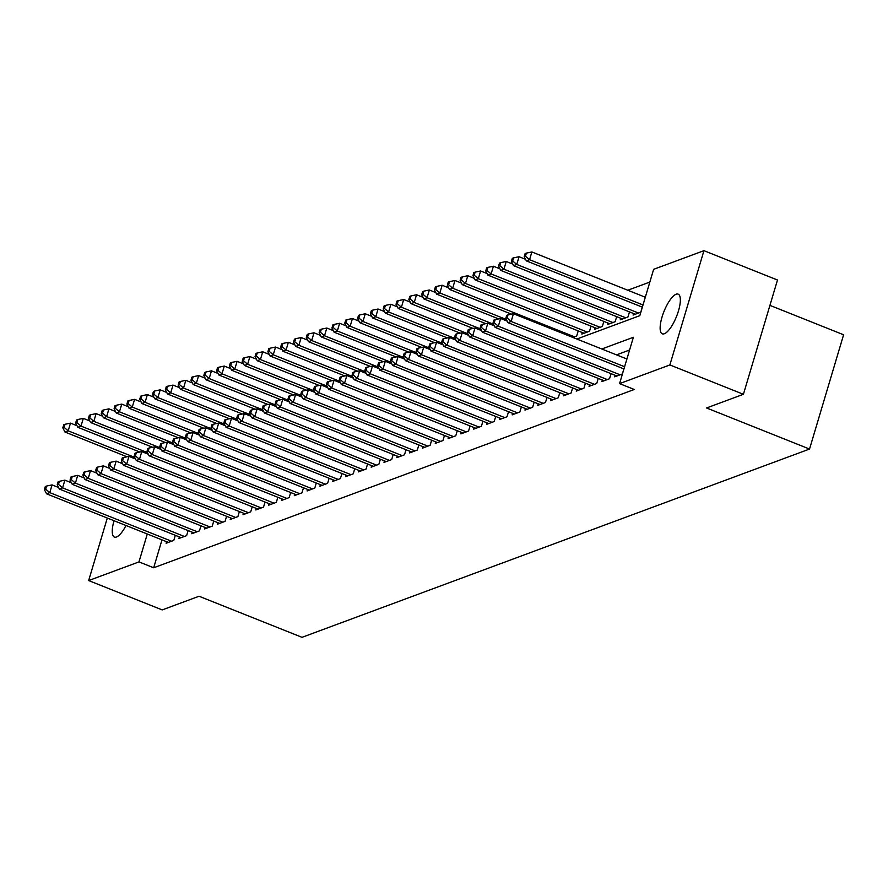 <?xml version="1.0" encoding="UTF-8"?>
<svg xmlns="http://www.w3.org/2000/svg" width="888" height="888" viewBox="0 0 888 888"><rect width="100%" height="100%" fill="white"/><g stroke="black" fill="none" stroke-linecap="round" stroke-linejoin="round"><path stroke-width="1.33" d="M664.346 333.755A21.368 6.749 111.8 0 1 662.326 333.833A21.368 6.749 111.8 0 1 662.936 314.263A21.368 6.749 111.8 0 1 676.134 294.217A21.368 6.749 111.8 0 1 678.166 294.15A21.368 6.749 111.8 0 1 677.555 313.719A21.368 6.749 111.8 0 1 664.346 333.755M126.007 525.507A21.368 6.749 111.8 0 1 116.461 537.007A21.368 6.749 111.8 0 1 114.441 537.085A21.368 6.749 111.8 0 1 114.03 520.723M769.929 305.372L843.6 334.776L809.534 449.051L302.02 637.329L199.056 596.248L162.204 609.912L88.667 580.563L107.304 518.048M649.838 282.062L627.794 290.243M576.834 339.027L639.826 315.662L653.635 269.33L703.94 250.671L669.874 364.946L619.569 383.616L633.377 337.285L601.809 348.995M669.874 364.946L743.411 394.294L777.488 280.02L703.94 250.671M615.14 375.291L614.685 376.834L622.366 373.981L623.875 368.909M602.319 380.042L601.864 381.585L609.557 378.732L611.066 373.67M589.51 384.804L589.044 386.347L596.736 383.494L598.246 378.421M576.689 389.555L576.234 391.097L583.927 388.245L585.436 383.172M563.88 394.305L563.414 395.848L571.106 392.996L572.616 387.934M551.06 399.067L550.604 400.61L558.286 397.757L559.806 392.685M538.239 403.818L537.784 405.361L545.476 402.508L546.986 397.436M525.43 408.569L524.963 410.112L532.656 407.259L534.165 402.197M512.609 413.331L512.154 414.874L519.846 412.021L521.356 406.948M499.8 418.082L499.334 419.624L507.026 416.772L508.535 411.699M486.979 422.832L486.524 424.375L494.205 421.523L495.726 416.461M474.159 427.594L473.704 429.137L481.396 426.284L482.906 421.212M461.349 432.345L460.883 433.888L468.575 431.035L470.085 425.963M448.529 437.096L448.074 438.639L455.766 435.786L457.276 430.724M435.719 441.858L435.253 443.401L442.946 440.548L444.455 435.475M422.899 446.609L422.444 448.151L430.125 445.299L431.646 440.226M410.078 451.359L409.623 452.902L417.316 450.05L418.825 444.988M397.269 456.121L396.803 457.664L404.495 454.811L406.005 449.739M384.449 460.872L383.993 462.415L391.686 459.562L393.195 454.49M371.639 465.623L371.173 467.166L378.865 464.313L380.375 459.251M358.819 470.385L358.364 471.928L366.045 469.075L367.565 464.002M345.998 475.136L345.543 476.678L353.235 473.826L354.745 468.753M333.189 479.886L332.723 481.429L340.415 478.577L341.924 473.515M320.368 484.648L319.913 486.191L327.605 483.338L329.115 478.266M307.559 489.399L307.093 490.942L314.785 488.089L316.295 483.017M294.738 494.15L294.283 495.693L301.964 492.84L303.485 487.778M281.918 498.912L281.463 500.455L289.155 497.602L290.665 492.529M269.108 503.663L268.642 505.205L276.334 502.353L277.844 497.28M256.288 508.413L255.833 509.956L263.525 507.104L265.035 502.042M243.479 513.175L243.012 514.718L250.705 511.865L252.214 506.793M230.658 517.926L230.203 519.469L237.884 516.616L239.405 511.544M217.849 522.677L217.382 524.22L225.075 521.367L226.584 516.305M205.028 527.439L204.562 528.982L212.254 526.129L213.764 521.056M192.208 532.19L191.753 533.732L199.445 530.88L200.954 525.807M179.398 536.94L178.932 538.483L186.624 535.631L188.134 530.569M572.816 337.429L576.701 335.975L578.221 330.913M582.295 332.534L581.829 334.077L589.521 331.224L591.031 326.151M595.104 327.783L594.649 329.326L602.341 326.473L603.851 321.401M607.925 323.021L607.459 324.564L615.151 321.711L616.66 316.65M620.734 318.27L620.279 319.813L627.971 316.961L629.481 311.888M633.555 313.519L633.1 315.062L640.781 312.21L642.302 307.137M161.993 539.871L153.679 567.776L634.276 389.477L619.569 383.616M629.581 350.016L616.516 354.867M166.578 541.702L166.123 543.245L173.804 540.392L175.325 535.32M743.411 394.294L706.571 407.969L809.534 449.051M153.679 567.776L138.972 561.904L88.667 580.563M147.286 533.999L138.972 561.904M58.586 487.49L52.081 484.904L49.772 492.618L171.562 541.225M45.677 489.133L46.598 486.047L45.321 486.524L44.4 489.61L45.677 489.133L49.772 492.618L46.576 493.806L168.365 542.413M52.081 484.904L46.598 486.047M44.4 489.61L46.576 493.806M77.001 425.718L70.496 423.121L68.187 430.846L64.99 432.034L127.006 456.787M134.654 457.364L68.187 430.846L64.103 427.361L65.013 424.275L63.736 424.753L62.815 427.838L64.103 427.361M64.99 432.034L62.815 427.838M65.013 424.275L70.496 423.121M71.395 482.739L64.891 480.142L62.593 487.867L184.382 536.463M58.497 484.382L59.418 481.296L58.142 481.762L57.221 484.859L58.497 484.382L62.593 487.867L59.385 489.055L181.174 537.651M64.891 480.142L59.418 481.296M57.221 484.859L59.385 489.055M84.216 477.988L77.711 475.391L75.413 483.116L197.203 531.712M71.318 479.631L72.239 476.534L70.951 477.011L70.03 480.097L71.318 479.631L75.413 483.116L72.206 484.304L193.995 532.9M77.711 475.391L72.239 476.534M70.03 480.097L72.206 484.304M97.025 473.226L90.532 470.64L88.223 478.355L210.012 526.961M84.127 474.869L85.048 471.783L83.772 472.261L82.85 475.346L84.127 474.869L88.223 478.355L85.026 479.542L206.815 528.149M90.532 470.64L85.048 471.783M82.85 475.346L85.026 479.542M109.846 468.476L103.341 465.878L101.043 473.604L222.833 522.2M96.947 470.118L97.869 467.033L96.581 467.499L95.66 470.596L96.947 470.118L101.043 473.604L97.835 474.791L219.625 523.387M103.341 465.878L97.869 467.033M95.66 470.596L97.835 474.791M89.81 420.968L83.306 418.37L81.008 426.096L77.8 427.283L139.827 452.025M147.464 452.614L81.008 426.096L76.912 422.61L77.833 419.513L76.557 419.991L75.635 423.077L76.912 422.61M77.8 427.283L75.635 423.077M77.833 419.513L83.306 418.37M102.631 416.206L96.126 413.619L93.828 421.334L90.62 422.522L152.636 447.275M160.284 447.852L93.828 421.334L89.732 417.848L90.654 414.763L89.366 415.24L88.445 418.326L89.732 417.848M90.62 422.522L88.445 418.326M90.654 414.763L96.126 413.619M115.44 411.455L108.947 408.857L106.638 416.583L103.441 417.771L165.457 442.524M173.093 443.101L106.638 416.583L102.542 413.098L103.463 410.012L102.187 410.489L101.265 413.575L102.542 413.098M103.441 417.771L101.265 413.575M103.463 410.012L108.947 408.857M128.261 406.704L121.756 404.107L119.458 411.832L116.25 413.02L178.277 437.762M185.914 438.35L119.458 411.832L115.362 408.347L116.284 405.25L114.996 405.727L114.075 408.813L115.362 408.347M116.25 413.02L114.075 408.813M116.284 405.25L121.756 404.107M122.666 463.725L116.162 461.127L113.853 468.853L235.642 517.449M109.757 465.368L110.678 462.271L109.402 462.748L108.48 465.834L109.757 465.368L113.853 468.853L110.656 470.041L232.445 518.636M116.162 461.127L110.678 462.271M108.48 465.834L110.656 470.041M141.081 401.942L134.576 399.356L132.268 407.07L129.071 408.258L191.087 433.011M198.723 433.588L132.268 407.07L128.183 403.585L129.093 400.499L127.817 400.976L126.895 404.062L128.183 403.585M129.071 408.258L126.895 404.062M129.093 400.499L134.576 399.356M135.476 458.963L128.971 456.377L126.673 464.091L248.462 512.698M122.577 460.606L123.499 457.52L122.222 457.997L121.301 461.083L122.577 460.606L126.673 464.091L123.465 465.279L245.255 513.886M128.971 456.377L123.499 457.52M121.301 461.083L123.465 465.279M153.89 397.191L147.386 394.594L145.088 402.32L141.88 403.507L203.907 428.26M211.544 428.837L145.088 402.32L140.992 398.834L141.913 395.748L140.637 396.226L139.716 399.311L140.992 398.834M141.88 403.507L139.716 399.311M141.913 395.748L147.386 394.594M148.296 454.212L141.791 451.615L139.494 459.34L261.283 507.936M135.398 455.855L136.319 452.769L135.032 453.235L134.11 456.332L135.398 455.855L139.494 459.34L136.286 460.528L258.075 509.124M141.791 451.615L136.319 452.769M134.11 456.332L136.286 460.528M166.711 392.441L160.206 389.843L157.909 397.569L154.701 398.756L216.716 423.498M224.364 424.087L157.909 397.569L153.813 394.083L154.734 390.986L153.446 391.464L152.525 394.55L153.813 394.083M154.701 398.756L152.525 394.55M154.734 390.986L160.206 389.843M161.105 449.461L154.612 446.864L152.303 454.589L274.092 503.185M148.207 451.104L149.129 448.007L147.852 448.484L146.931 451.57L148.207 451.104L152.303 454.589L149.095 455.777L270.884 504.373M154.612 446.864L149.129 448.007M146.931 451.57L149.095 455.777M179.52 387.679L173.027 385.092L170.718 392.807L167.521 393.995L229.537 418.748M237.174 419.325L170.718 392.807L166.622 389.321L167.543 386.236L166.267 386.713L165.346 389.799L166.622 389.321M167.521 393.995L165.346 389.799M167.543 386.236L173.027 385.092M173.926 444.699L167.421 442.113L165.124 449.828L286.913 498.434M161.028 446.342L161.949 443.256L160.661 443.734L159.74 446.819L161.028 446.342L165.124 449.828L161.916 451.015L283.705 499.622M167.421 442.113L161.949 443.256M159.74 446.819L161.916 451.015M192.341 382.928L185.836 380.33L183.538 388.056L180.331 389.244L242.357 413.997M249.994 414.574L183.538 388.056L179.443 384.571L180.364 381.485L179.076 381.962L178.155 385.048L179.443 384.571M180.331 389.244L178.155 385.048M180.364 381.485L185.836 380.33M186.746 439.949L180.242 437.351L177.933 445.077L299.722 493.673M173.837 441.591L174.758 438.506L173.482 438.972L172.561 442.069L173.837 441.591L177.933 445.077L174.736 446.264L296.525 494.86M180.242 437.351L174.758 438.506M172.561 442.069L174.736 446.264M205.161 378.177L198.657 375.58L196.348 383.305L193.151 384.493L255.167 409.235M262.804 409.823L196.348 383.305L192.252 379.82L193.173 376.723L191.897 377.2L190.976 380.286L192.252 379.82M193.151 384.493L190.976 380.286M193.173 376.723L198.657 375.58M199.556 435.198L193.051 432.6L190.754 440.326L312.543 488.922M186.658 436.841L187.579 433.744L186.302 434.221L185.381 437.307L186.658 436.841L190.754 440.326L187.546 441.514L309.335 490.109M193.051 432.6L187.579 433.744M185.381 437.307L187.546 441.514M217.971 373.415L211.466 370.829L209.168 378.543L205.961 379.731L267.987 404.484M275.624 405.061L209.168 378.543L205.073 375.058L205.994 371.972L204.717 372.449L203.796 375.535L205.073 375.058M205.961 379.731L203.796 375.535M205.994 371.972L211.466 370.829M212.376 430.436L205.872 427.85L203.574 435.564L325.363 484.171M199.478 432.079L200.399 428.993L199.112 429.47L198.191 432.556L199.478 432.079L203.574 435.564L200.366 436.752L322.155 485.359M205.872 427.85L200.399 428.993M198.191 432.556L200.366 436.752M230.791 368.664L224.287 366.067L221.989 373.793L218.781 374.98L280.797 399.733M288.445 400.31L221.989 373.793L217.893 370.307L218.814 367.221L217.527 367.699L216.605 370.784L217.893 370.307M218.781 374.98L216.605 370.784M218.814 367.221L224.287 366.067M243.601 363.914L237.107 361.316L234.798 369.042L231.602 370.229L293.617 394.971M301.254 395.56L234.798 369.042L230.702 365.556L231.624 362.459L230.347 362.937L229.426 366.023L230.702 365.556M231.602 370.229L229.426 366.023M231.624 362.459L237.107 361.316M256.421 359.152L249.917 356.565L247.619 364.28L244.411 365.468L306.438 390.221M314.075 390.798L247.619 364.28L243.523 360.794L244.444 357.709L243.157 358.186L242.235 361.272L243.523 360.794M244.411 365.468L242.235 361.272M244.444 357.709L249.917 356.565M225.186 425.685L218.692 423.088L216.383 430.813L338.173 479.409M212.288 427.328L213.209 424.242L211.932 424.708L211.011 427.805L212.288 427.328L216.383 430.813L213.176 432.001L334.965 480.597M218.692 423.088L213.209 424.242M211.011 427.805L213.176 432.001M238.006 420.934L231.502 418.337L229.204 426.062L350.993 474.658M225.108 422.577L226.029 419.48L224.742 419.957L223.82 423.043L225.108 422.577L229.204 426.062L225.996 427.25L347.785 475.846M231.502 418.337L226.029 419.48M223.82 423.043L225.996 427.25M250.816 416.172L244.322 413.586L242.013 421.301L363.803 469.907M237.917 417.815L238.839 414.729L237.562 415.207L236.641 418.292L237.917 417.815L242.013 421.301L238.817 422.488L360.606 471.095M244.322 413.586L238.839 414.729M236.641 418.292L238.817 422.488M269.242 354.401L262.737 351.803L260.428 359.529L257.231 360.717L319.247 385.47M326.884 386.047L260.428 359.529L256.332 356.044L257.254 352.958L255.977 353.435L255.056 356.521L256.332 356.044M257.231 360.717L255.056 356.521M257.254 352.958L262.737 351.803M263.636 411.422L257.132 408.824L254.834 416.55L376.623 465.146M250.738 413.064L251.659 409.979L250.372 410.445L249.461 413.542L250.738 413.064L254.834 416.55L251.626 417.737L373.415 466.333M257.132 408.824L251.659 409.979M249.461 413.542L251.626 417.737M282.051 349.65L275.546 347.053L273.249 354.778L270.041 355.966L332.068 380.708M339.704 381.296L273.249 354.778L269.153 351.293L270.074 348.196L268.798 348.673L267.876 351.759L269.153 351.293M270.041 355.966L267.876 351.759M270.074 348.196L275.546 347.053M276.457 406.671L269.952 404.073L267.654 411.799L389.444 460.395M263.558 408.314L264.48 405.217L263.192 405.694L262.271 408.78L263.558 408.314L267.654 411.799L264.446 412.987L386.236 461.582M269.952 404.073L264.48 405.217M262.271 408.78L264.446 412.987M294.872 344.888L288.367 342.302L286.069 350.016L282.861 351.204L344.877 375.957M352.525 376.534L286.069 350.016L281.973 346.531L282.895 343.445L281.607 343.922L280.686 347.008L281.973 346.531M282.861 351.204L280.686 347.008M282.895 343.445L288.367 342.302M289.266 401.909L282.761 399.323L280.464 407.037L402.253 455.644M276.368 403.552L277.289 400.466L276.013 400.943L275.091 404.029L276.368 403.552L280.464 407.037L277.256 408.225L399.045 456.832M282.761 399.323L277.289 400.466M275.091 404.029L277.256 408.225M307.681 340.137L301.187 337.54L298.879 345.266L295.682 346.453L357.698 371.206M365.334 371.783L298.879 345.266L294.783 341.78L295.704 338.694L294.428 339.172L293.506 342.257L294.783 341.78M295.682 346.453L293.506 342.257M295.704 338.694L301.187 337.54M302.087 397.158L295.582 394.561L293.284 402.286L415.073 450.882M289.188 398.801L290.11 395.715L288.822 396.181L287.901 399.278L289.188 398.801L293.284 402.286L290.076 403.474L411.866 452.07M295.582 394.561L290.11 395.715M287.901 399.278L290.076 403.474M320.501 335.387L313.997 332.789L311.699 340.515L308.491 341.702L370.507 366.444M378.155 367.033L311.699 340.515L307.603 337.029L308.524 333.932L307.237 334.41L306.316 337.496L307.603 337.029M308.491 341.702L306.316 337.496M308.524 333.932L313.997 332.789M314.896 392.407L308.402 389.81L306.094 397.535L427.883 446.131M301.998 394.05L302.919 390.953L301.643 391.43L300.721 394.516L301.998 394.05L306.094 397.535L302.897 398.723L424.686 447.319M308.402 389.81L302.919 390.953M300.721 394.516L302.897 398.723M333.322 330.625L326.817 328.038L324.509 335.753L321.312 336.941L383.327 361.694M390.964 362.271L324.509 335.753L320.413 332.267L321.334 329.182L320.057 329.659L319.136 332.745L320.413 332.267M321.312 336.941L319.136 332.745M321.334 329.182L326.817 328.038M327.716 387.645L321.212 385.059L318.914 392.774L440.703 441.38M314.818 389.288L315.74 386.202L314.452 386.68L313.542 389.765L314.818 389.288L318.914 392.774L315.706 393.961L437.495 442.568M321.212 385.059L315.74 386.202M313.542 389.765L315.706 393.961M346.131 325.874L339.627 323.276L337.329 331.002L334.121 332.19L396.148 356.943M403.785 357.52L337.329 331.002L333.233 327.517L334.154 324.431L332.878 324.908L331.957 327.994L333.233 327.517M334.121 332.19L331.957 327.994M334.154 324.431L339.627 323.276M340.537 382.894L334.032 380.297L331.724 388.023L453.513 436.619M327.639 384.537L328.56 381.452L327.272 381.918L326.351 385.015L327.639 384.537L331.724 388.023L328.527 389.21L450.316 437.806M334.032 380.297L328.56 381.452M326.351 385.015L328.527 389.21M358.952 321.123L352.447 318.526L350.15 326.251L346.942 327.439L408.957 352.181M416.605 352.769L350.15 326.251L346.054 322.766L346.975 319.669L345.687 320.146L344.766 323.232L346.054 322.766M346.942 327.439L344.766 323.232M346.975 319.669L352.447 318.526M353.346 378.144L346.842 375.546L344.544 383.272L466.333 431.868M340.448 379.786L341.369 376.69L340.093 377.167L339.172 380.253L340.448 379.786L344.544 383.272L341.336 384.46L463.125 433.055M346.842 375.546L341.369 376.69M339.172 380.253L341.336 384.46M366.167 373.382L359.662 370.796L357.365 378.51L479.154 427.117M353.269 375.025L354.19 371.939L352.902 372.416L351.981 375.502L353.269 375.025L357.365 378.51L354.157 379.698L475.946 428.305M359.662 370.796L354.19 371.939M351.981 375.502L354.157 379.698M378.976 368.631L372.483 366.034L370.174 373.759L491.963 422.355M366.078 370.274L366.999 367.188L365.723 367.654L364.802 370.751L366.078 370.274L370.174 373.759L366.977 374.947L488.766 423.543M372.483 366.034L366.999 367.188M364.802 370.751L366.977 374.947M371.761 316.361L365.268 313.775L362.959 321.489L359.762 322.677L421.778 347.43M429.415 348.007L362.959 321.489L358.863 318.004L359.784 314.918L358.508 315.395L357.587 318.481L358.863 318.004M359.762 322.677L357.587 318.481M359.784 314.918L365.268 313.775M384.582 311.61L378.077 309.013L375.779 316.739L372.572 317.926L434.587 342.679M442.235 343.256L375.779 316.739L371.684 313.253L372.605 310.167L371.317 310.645L370.396 313.73L371.684 313.253M372.572 317.926L370.396 313.73M372.605 310.167L378.077 309.013M397.402 306.86L390.898 304.262L388.589 311.988L385.392 313.175L447.408 337.917M455.045 338.506L388.589 311.988L384.493 308.502L385.414 305.405L384.138 305.883L383.216 308.969L384.493 308.502M385.392 313.175L383.216 308.969M385.414 305.405L390.898 304.262M391.797 363.88L385.292 361.283L382.994 369.008L504.784 417.604M378.899 365.523L379.82 362.426L378.532 362.903L377.611 365.989L378.899 365.523L382.994 369.008L379.786 370.196L501.576 418.792M385.292 361.283L379.82 362.426M377.611 365.989L379.786 370.196M410.212 302.098L403.707 299.511L401.409 307.226L398.201 308.414L460.228 333.166M467.865 333.755L401.409 307.226L397.313 303.74L398.235 300.655L396.958 301.132L396.037 304.218L397.313 303.74M398.201 308.414L396.037 304.218M398.235 300.655L403.707 299.511M404.617 359.118L398.113 356.532L395.804 364.247L517.593 412.853M391.719 360.761L392.64 357.675L391.353 358.153L390.431 361.238L391.719 360.761L395.804 364.247L392.607 365.434L514.396 414.041M398.113 356.532L392.64 357.675M390.431 361.238L392.607 365.434M423.032 297.347L416.528 294.749L414.23 302.475L411.022 303.663L473.038 328.416M480.686 328.993L414.23 302.475L410.134 298.99L411.055 295.904L409.768 296.381L408.846 299.467L410.134 298.99M411.022 303.663L408.846 299.467M411.055 295.904L416.528 294.749M417.427 354.368L410.922 351.77L408.624 359.496L530.414 408.091M404.528 356.01L405.45 352.925L404.173 353.391L403.252 356.488L404.528 356.01L408.624 359.496L405.416 360.683L527.206 409.279M410.922 351.77L405.45 352.925M403.252 356.488L405.416 360.683M435.841 292.596L429.348 289.999L427.039 297.724L423.831 298.912L485.858 323.654M493.495 324.242L427.039 297.724L422.943 294.239L423.865 291.142L422.588 291.619L421.667 294.705L422.943 294.239M423.831 298.912L421.667 294.705M423.865 291.142L429.348 289.999M430.247 349.617L423.743 347.019L421.445 354.745L543.234 403.341M417.349 351.26L418.27 348.163L416.983 348.64L416.061 351.726L417.349 351.26L421.445 354.745L418.237 355.933L540.026 404.528M423.743 347.019L418.27 348.163M416.061 351.726L418.237 355.933M448.662 287.834L442.157 285.248L439.86 292.962L436.652 294.15L498.668 318.903M506.315 319.491L439.86 292.962L435.764 289.477L436.685 286.391L435.398 286.868L434.476 289.954L435.764 289.477M436.652 294.15L434.476 289.954M436.685 286.391L442.157 285.248M443.057 344.855L436.563 342.269L434.254 349.983L556.043 398.59M430.158 346.498L431.08 343.412L429.803 343.889L428.882 346.975L430.158 346.498L434.254 349.983L431.057 351.171L552.847 399.778M436.563 342.269L431.08 343.412M428.882 346.975L431.057 351.171M455.877 340.104L449.372 337.507L447.075 345.232L568.864 393.828M442.979 341.747L443.9 338.661L442.613 339.127L441.691 342.224L442.979 341.747L447.075 345.232L443.867 346.42L565.656 395.016M449.372 337.507L443.9 338.661M441.691 342.224L443.867 346.42M468.698 335.353L462.193 332.756L459.884 340.481L581.673 389.077M455.799 336.996L456.71 333.899L455.433 334.376L454.512 337.462L455.799 336.996L459.884 340.481L456.687 341.669L578.476 390.265M462.193 332.756L456.71 333.899M454.512 337.462L456.687 341.669M461.483 283.083L454.978 280.486L452.669 288.212L449.472 289.399L511.488 314.152M574.458 336.807L452.669 288.212L448.573 284.726L449.495 281.64L448.218 282.118L447.297 285.203L448.573 284.726M449.472 289.399L447.297 285.203M449.495 281.64L454.978 280.486M474.292 278.333L467.787 275.735L465.49 283.461L462.282 284.648L584.071 333.244M587.279 332.057L465.49 283.461L461.394 279.975L462.315 276.878L461.039 277.356L460.117 280.442L461.394 279.975M462.282 284.648L460.117 280.442M462.315 276.878L467.787 275.735M487.112 273.571L480.608 270.984L478.31 278.699L475.102 279.887L596.891 328.493M600.099 327.306L478.31 278.699L474.214 275.213L475.136 272.128L473.848 272.605L472.927 275.691L474.214 275.213M475.102 279.887L472.927 275.691M475.136 272.128L480.608 270.984M481.507 330.591L475.002 328.005L472.705 335.72L594.494 384.326M468.609 332.234L469.53 329.148L468.254 329.626L467.332 332.711L468.609 332.234L472.705 335.72L469.497 336.907L591.286 385.514M475.002 328.005L469.53 329.148M467.332 332.711L469.497 336.907M499.922 268.82L493.428 266.222L491.12 273.948L487.912 275.136L609.701 323.743M612.909 322.544L491.12 273.948L487.024 270.463L487.945 267.377L486.668 267.854L485.747 270.94L487.024 270.463M487.912 275.136L485.747 270.94M487.945 267.377L493.428 266.222M494.327 325.841L487.823 323.243L485.525 330.969L607.314 379.565M481.429 327.483L482.351 324.398L481.063 324.864L480.142 327.961L481.429 327.483L485.525 330.969L482.317 332.156L604.106 380.752M487.823 323.243L482.351 324.398M480.142 327.961L482.317 332.156M512.742 264.069L506.238 261.472L503.94 269.197L500.732 270.385L622.521 318.981M625.729 317.793L503.94 269.197L499.844 265.712L500.765 262.615L499.478 263.092L498.557 266.178L499.844 265.712M500.732 270.385L498.557 266.178M500.765 262.615L506.238 261.472M507.137 321.09L500.643 318.492L498.335 326.218L620.124 374.814M494.239 322.733L495.16 319.636L493.883 320.113L492.962 323.199L494.239 322.733L498.335 326.218L495.138 327.406L616.927 376.001M500.643 318.492L495.16 319.636M492.962 323.199L495.138 327.406M525.552 259.307L519.058 256.721L516.749 264.435L513.553 265.623L635.342 314.23M638.539 313.042L516.749 264.435L512.654 260.95L513.575 257.864L512.298 258.341L511.377 261.427L512.654 260.95M513.553 265.623L511.377 261.427M513.575 257.864L519.058 256.721M626.906 359.007L513.453 313.742L511.155 321.456L624.597 366.733M507.059 317.971L507.98 314.885L506.693 315.362L505.772 318.448L507.059 317.971L511.155 321.456L507.947 322.644L623.942 368.931M513.453 313.742L507.98 314.885M505.772 318.448L507.947 322.644M645.321 297.236L531.868 251.959L529.57 259.685L526.362 260.872L642.357 307.159M643.012 304.961L529.57 259.685L525.474 256.199L526.395 253.113L525.108 253.591L524.197 256.676L525.474 256.199M526.362 260.872L524.197 256.676M526.395 253.113L531.868 251.959"/></g></svg>
